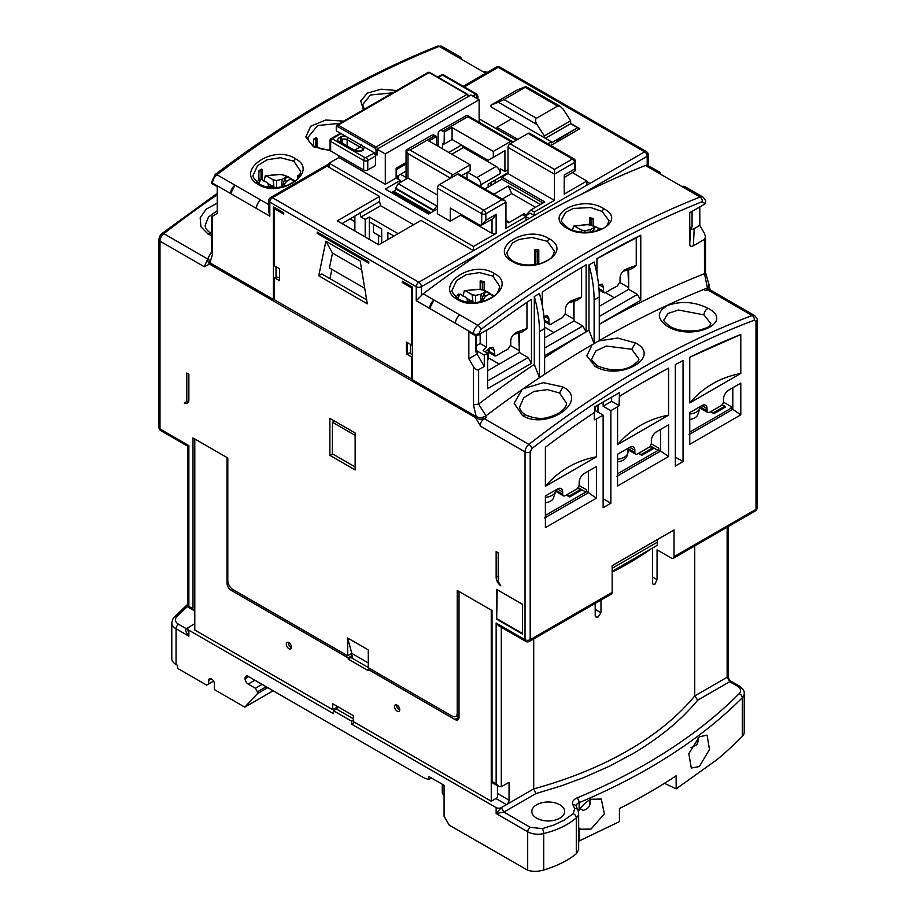 <?xml version="1.0" encoding="UTF-8"?>
<svg xmlns="http://www.w3.org/2000/svg" width="916" height="916" viewBox="0 0 916 916"><rect width="100%" height="100%" fill="white"/><g stroke="black" fill="none" stroke-linecap="round" stroke-linejoin="round"><path stroke-width="1.37" d="M437.379 208.997L428.608 214.058L385.304 189.051L400.258 180.418L396.136 178.036L385.304 184.288L385.304 153.934L479.137 99.752L470.893 94.989L377.06 149.171L377.06 155.125L373.957 153.338L365.198 157.792L332.199 138.751A2.187 1.26 -60 0 0 330.653 141.43A2.187 1.26 180 0 1 330.012 140.537A2.187 2.187 0 0 1 331.111 138.637L331.111 138.637A2.187 1.26 60 0 1 332.199 138.751L341.095 133.61M526.059 220.309L526.059 216.737L505.953 228.347L505.953 202.15L504.739 200.467L501.819 199.768L483.774 210.188A2.92 1.683 60 0 1 485.846 213.76A2.92 1.683 180 0 1 481.713 213.76L437.379 188.158L437.379 213.76L450.271 221.203L450.271 208.104L478.621 224.477A7.294 4.214 60 0 0 481.713 225.073L493.129 218.569L496.151 214.355L496.151 233.408L473.469 246.507L473.469 250.675L421.028 220.401L378.755 244.801L337.248 220.848L379.533 196.436L327.046 166.128L329.107 164.937M329.107 167.319L329.107 163.151L473.469 246.507M479.137 118.805L516.258 140.24M572.534 172.723L586.893 181.013L586.893 185.181M586.893 181.013L564.21 194.112L564.21 175.059L574.515 169.105L575.374 170.719L575.374 161.365A2.92 1.683 180 0 1 574.515 162.556A2.92 1.683 -120 0 0 572.454 158.983L554.409 169.403L554.409 200.364L534.303 211.974L530.856 209.982L526.162 215.008L523.998 213.76L523.998 215.546M523.998 213.76L515.903 218.615M329.107 163.151L338.897 157.506L338.897 155.72M385.304 184.288L338.897 157.506M496.151 233.408L492.029 233.408L460.576 215.249L450.271 221.203M394.922 190.643L391.487 192.623M534.303 211.974L534.303 215.546L530.181 213.165L525.028 216.142M505.953 221.203L508.678 222.783L522.601 214.745L529.15 218.523L418.818 282.22A3.641 2.107 120 0 0 416.242 286.685A3.641 2.107 0 0 0 421.394 286.685L487.026 248.797A1022.817 590.522 120 0 0 423.181 293.784A7.294 4.214 120 0 0 421.394 295.547L421.394 286.685A3.641 2.107 60 0 0 420.639 284.143A3.641 2.107 60 0 0 418.818 282.22L272.396 197.684L327.046 166.128M396.136 178.036L396.136 168.212L406.063 162.476M400.258 182.502L400.258 180.418M367.774 169.998L367.774 160.472L375.503 156.006L375.503 165.533L367.774 169.998A2.92 1.683 0 0 1 363.652 169.998L330.653 150.957A2.187 1.26 180 0 1 330.012 150.064L330.012 140.537M377.06 149.171L385.304 153.934M375.503 156.006A2.187 1.26 -120 0 0 373.957 153.338M492.029 233.408L492.029 219.199M504.739 200.467L458.939 174.029A2.92 1.683 120 0 0 457.485 174.166L439.44 184.585L483.774 210.188A2.92 1.683 120 0 0 482.32 211.722A2.92 1.683 120 0 0 481.713 213.76L481.713 225.073L485.846 220.309L485.846 213.76L505.953 202.15M438.146 143.961L436.6 144.854M479.137 99.752L479.137 122.286M575.374 161.365A2.92 2.92 0 0 0 573.92 158.846L529.574 133.244A2.92 1.683 120 0 0 528.12 133.393L510.075 143.812A2.92 1.683 120 0 0 508.014 147.384L508.014 173.571L501.819 177.143L501.819 179.227L484.896 189.005M439.44 184.585A2.92 1.683 120 0 0 437.379 188.158M460.576 215.249L460.576 214.058M530.856 209.982L544.768 201.944L501.819 177.143M508.014 173.571L554.409 200.364M575.374 170.719L564.21 177.532M472.954 96.18L475.53 94.096L442.531 75.043A2.187 1.26 -120 0 0 441.443 74.94L437.699 77.093M364.293 147.007L363.263 150.132L362.232 150.728C359.748 152.01 356.427 151.678 352.271 149.743L339.412 142.323C337.157 140.732 337.157 139.14 339.412 137.56L340.454 136.965A5.828 3.366 180 0 1 345.218 135.992M354.549 150.213L359.999 147.064L361.545 144.385M347.977 137.583A2.187 1.26 120 0 0 347.153 139.644L359.999 147.064C362.541 147.785 363.263 148.77 362.163 150.018L361.133 150.613C358.763 151.415 356.175 151.083 353.358 149.629L339.893 141.671A3.641 2.107 180 0 1 340.97 140.24L342 139.644A3.641 2.107 180 0 1 347.153 139.644L347.153 146.045M505.953 220.309L509.456 222.336M540.394 204.474L508.288 185.937L493.942 194.226M501.819 179.227L542.97 202.986M352.271 149.743L353.816 150.636M502.266 199.035L511.723 193.574L535.494 207.302M508.288 185.937L511.723 193.574M377.06 153.945A1.099 0.63 180 0 1 376.018 153.785L336.584 131.011A1.099 0.63 180 0 1 336.584 130.118M396.136 169.7L406.063 163.964M437.379 145.896L438.146 145.449M396.136 176.845L406.063 171.109M392.781 192.475L392.002 192.921M487.644 360.286A12.755 7.362 0 0 0 488.056 359.37A12.755 7.362 0 0 0 488.285 357.973L488.285 349.099M480.167 334.626A12.755 7.362 180 0 1 477.557 335.038M468.225 302.314L466.633 297.803L460.221 294.093L458.16 295.021M463.061 296.166L464.286 290.727L477.202 289.319C480.923 289.353 484.621 290.338 488.308 292.296L492.98 296.773M481.129 301.753L483.396 295.009L486.213 291.403L481.255 294.173L475.53 295.376L472.084 294.654L472.977 301.879L467.057 298.467M483.957 301.032L483.167 299.784L485.251 296.475L490.037 293.624A18.022 10.408 180 0 0 486.213 291.403M465.671 290.945L472.084 294.654M467.893 299.784L466.473 302.028M475.53 295.376L475.53 302.543M480.247 301.936L481.255 294.173M468.099 301.41A11.313 6.527 180 0 1 469.599 300.769L472.977 301.879M470.744 301.41L470.904 302.578M469.599 300.769L470.194 302.52M482.972 301.307L483.167 299.784M436.6 145.449L436.6 136.518L435.054 135.625A6.561 3.79 -120 0 0 431.78 135.293L406.063 150.144L407.986 153.636L407.986 178.036L398.197 183.692L395.62 188.158L433.772 210.188L437.379 205.127M438.146 146.342L438.146 133.839A6.561 3.79 60 0 1 439.508 130.828A6.561 3.79 60 0 1 442.794 131.16L444.34 132.053L444.077 143.812A2.187 1.26 60 0 0 442.989 143.697A2.187 1.26 60 0 0 442.531 144.705L442.531 148.873M508.014 172.677L488.159 184.139L488.159 187.116M467.538 172.231L476.824 177.589A5.828 3.366 60 0 1 480.946 184.734L480.946 186.727M467.023 178.689L467.023 172.529M392.392 193.15L393.033 192.028L429.902 213.314M450.798 178.025A2.92 1.683 -60 0 1 452.848 174.761L470.114 164.788L428.871 140.984L436.6 136.518M480.946 184.734L500.273 173.571A5.828 3.366 -120 0 0 496.151 166.426L463.416 147.533L451.817 154.231M444.34 132.053L452.069 127.587L452.069 139.495L444.34 143.961M500.273 173.571L500.273 168.807L504.922 171.487L504.922 150.659L493.312 157.346L493.312 151.403L452.069 127.587M433.772 210.188L433.772 210.783A2.187 1.26 -60 0 1 433.749 211.092M430.932 212.718L394.063 191.433L393.033 192.028M394.063 191.433A2.187 1.26 120 0 0 395.62 188.753L395.62 188.158M435.054 135.625L410.047 150.064L406.303 150.281M470.114 164.788L470.114 170.742L461.687 175.609M461.893 145.163A2.187 1.26 -120 0 0 463.416 147.533M499.758 153.636L504.922 150.659M452.069 139.495L488.159 160.323L493.312 157.346M439.508 130.828L466.965 115.256L467.801 116.721L442.794 131.16M508.014 169.7L504.922 171.487M398.197 183.692L436.348 205.722M437.379 195.005L407.986 178.036M493.312 151.403L510.59 141.43A2.92 1.683 -60 0 1 512.044 141.282A2.92 1.683 -60 0 1 512.639 142.323M398.483 179.399A12.755 7.362 0 0 0 398.575 178.483L398.575 175.437M572.523 230.156L573.588 226.138L586.503 224.718C590.225 224.752 593.934 225.748 597.61 227.706L600.369 229.71M592.205 231.885L595.514 226.813L590.557 229.572L584.832 230.775L581.397 230.053L581.649 232.137M595.698 231.21L599.339 229.023A18.022 10.408 180 0 0 595.514 226.813M574.973 226.355L581.397 230.053M584.832 232.332L584.832 230.775M590.225 232.126L590.557 229.572M269.212 187.414L267.621 182.902L261.209 179.192L259.148 180.131M264.048 181.265L265.274 175.838L278.189 174.418C281.91 174.452 285.609 175.437 289.296 177.395L293.967 181.872M282.117 186.853L284.384 180.109L287.2 176.513L282.243 179.273L276.517 180.475L273.071 179.754L273.964 186.979L268.044 183.566M284.945 186.131L284.155 184.883L286.239 181.586L291.025 178.723A18.022 10.408 180 0 0 287.2 176.513M266.659 176.044L273.071 179.754M268.88 184.883L267.461 187.127M276.517 180.475L276.517 187.654M281.235 187.036L282.243 179.273M269.086 186.509A11.313 6.527 180 0 1 270.586 185.868L273.964 186.979M271.731 186.52L271.892 187.677M270.586 185.868L271.182 187.631M283.96 186.406L284.155 184.883M496.93 129.076L496.93 127.313L511.62 118.805L490.999 106.897L490.999 105.111L517.288 89.928L524.662 87.043C526.356 86.413 526.517 86.505 525.154 87.329C526.517 86.505 526.356 86.413 524.662 87.043M556.47 142.198L556.47 140.537L577.618 127.736L551.317 142.919L551.317 141.74L547.814 143.766M496.93 127.313L517.792 139.358M551.317 141.74L511.62 118.828M577.618 127.736L570.657 123.717L545.375 138.316M544.356 137.721L544.356 135.934L536.971 124.507C535.276 121.542 535.116 119.469 536.467 118.267L504.018 99.535L525.154 87.329L557.615 106.061L536.467 118.267M536.971 124.507L498.373 102.226L490.999 105.111M570.657 123.717L570.657 120.763L563.26 109.325L560.329 106.405L557.615 106.061M570.657 120.763L544.356 135.934M498.373 102.226L504.018 99.535M689.748 414.032A12.755 7.362 0 0 0 699.961 408.192L697.797 414.65A10.557 6.091 180 0 1 689.748 419.448M699.961 408.192A12.755 7.362 0 0 0 700.19 406.796L700.19 406.578M545.386 502.792A10.557 6.091 0 0 0 553.436 497.995L555.6 491.537A12.755 7.362 0 0 0 555.829 490.14L555.829 489.923M545.386 497.388A12.755 7.362 0 0 0 555.6 491.537M396.743 705.011A3.641 2.107 -120 0 0 399.284 709.934A3.641 2.107 -120 0 0 399.708 710.14M288.471 642.494A3.641 2.107 -120 0 0 291.013 647.429A3.641 2.107 -120 0 0 291.437 647.635M397.166 711.16A3.641 2.107 60 0 1 394.785 707.953A3.641 2.107 60 0 1 395.334 705.034A3.641 2.107 60 0 1 397.166 705.206A3.641 2.107 60 0 1 399.548 708.423A3.641 2.107 60 0 1 398.987 711.343A3.641 2.107 60 0 1 397.166 711.16M288.895 648.654A3.641 2.107 60 0 1 286.513 645.437A3.641 2.107 60 0 1 287.063 642.517A3.641 2.107 60 0 1 288.895 642.7A3.641 2.107 60 0 1 291.277 645.917A3.641 2.107 60 0 1 290.716 648.837A3.641 2.107 60 0 1 288.895 648.654M211.516 233.614L211.012 233.34C206.764 230.408 204.841 227.695 205.241 225.199L208.459 217.023L217.229 210.726M528.303 416.242L527.937 415.452A23.335 13.465 0 0 0 527.25 415.795M519.738 406.796L523.643 397.819L534.062 391.395L547.562 389.632L559.573 392.998L566.397 403.097C567.084 404.059 564.829 412.979 548.581 417.204C542.1 419.368 534.417 418.612 525.509 414.914L525.521 414.914C521.261 411.982 519.338 409.269 519.738 406.773M664.1 319.753L668.027 313.432L678.458 310.02L703.935 314.852L710.759 323.428C709.293 325.146 712.866 326.21 699.114 330.31C687 331.901 677.256 330.584 669.871 326.359L669.882 326.359C664.902 322.432 662.978 320.222 664.1 319.753M591.919 358.614L595.847 350.954L606.312 346.042L631.754 349.259L638.578 358.603C639.849 359.748 637.33 362.392 631.01 366.549C621.495 371.243 610.399 371.049 597.69 365.976L597.701 365.976C592.572 361.637 590.648 359.175 591.919 358.603M484.484 418.795C481.335 420.673 480.064 423.181 480.682 426.318L475.53 417.662C478.965 419.665 482.4 419.665 485.846 417.662L486.568 417.238A921.92 532.276 120 0 0 485.686 417.925L484.484 418.795L528.875 444.42A6.561 3.79 120 0 0 525.028 451.92L525.028 639.723L525.784 641.395A3.641 3.641 0 0 0 529.425 641.395L611.407 594.06A3.641 2.107 -120 0 0 612.163 592.389L612.163 565.676L674.027 529.952L674.027 556.676A3.641 2.107 60 0 1 673.271 558.348A3.641 2.107 60 0 1 671.451 558.165L657.07 549.863L657.07 579.633L654.814 584.282L653.2 584.58L652.524 582.954L652.524 547.997M600.976 600.083L600.976 612.724L598.102 617.018L596.053 617.075L595.205 615.346L595.205 603.415M737.369 686.118A3.641 2.107 -60 0 1 739.189 685.935L730.018 680.645L729.708 681.699L737.369 686.118A10.935 6.309 180 0 1 739.12 693.721C713.507 719.472 682.523 742.842 646.181 763.852C624.666 776.276 601.594 787.645 576.977 797.973C573.187 799.737 571.813 801.981 572.832 804.717L574.641 808.61L573.233 813.694L564.21 820.106L553.94 824.995L542.272 828.648L530.261 827.297A3.641 2.107 120 0 0 527.685 831.762L496.151 813.557L501.304 807.614L533.719 788.894A339.046 195.749 0 0 0 694.729 695.942L694.729 545.959M668.611 415.131C648.162 419.001 631.147 428.825 617.567 444.603L668.611 415.131L668.611 368.095A907.332 523.849 120 0 0 643.089 382.235L643.089 382.235A907.332 523.849 120 0 0 643.078 382.247A907.332 523.849 120 0 0 619.376 396.433L619.021 405.548L611.636 401.288L611.636 397.12M536.627 818.171A16.408 9.469 180 0 1 531.818 811.473A16.408 9.469 180 0 1 541.951 802.725A16.408 9.469 180 0 1 559.825 804.775A16.408 9.469 180 0 1 564.634 811.473A16.408 9.469 180 0 1 554.501 820.232A16.408 9.469 180 0 1 536.627 818.171M691.019 747.662L697.007 744.639L698.656 737.586M699.332 736.785L707.129 735.124L709.476 749.517L699.332 766.555L691.317 768.089L688.832 753.639L699.332 736.785M480.74 289.135L480.74 282.185A1.099 0.63 0 0 0 482.572 282.471L484.14 281.567A23.701 13.683 0 0 0 480.167 280.96L480.167 289.055M590.041 224.546L590.041 219.084A1.099 0.63 0 0 0 591.873 219.371L593.442 218.466A23.701 13.683 0 0 0 589.469 217.848L589.469 224.466M535.391 264.587L535.391 250.641A1.099 0.63 0 0 0 537.223 250.915L538.791 250.011A23.701 13.683 0 0 0 534.818 249.404L534.818 264.667M364.316 109.199L362.633 104.676L370.442 95.012L392.666 92.825M258.885 170.731L261.026 171.063A1.099 0.63 180 0 0 262.365 170.284L261.793 169.048A23.701 13.683 0 0 0 258.885 170.731L258.885 179.754M300.734 171.429C298.673 179.364 297.769 180.028 287.59 185.227C276.804 188.765 267.552 188.49 259.823 184.379L259.823 184.379C254.179 179.318 252.014 176.147 253.331 174.864L257.522 165.704L267.129 159.773L280.411 157.712L293.784 161.193L300.734 171.441M313.535 139.175L315.676 139.507A1.099 0.63 180 0 0 317.016 138.728L316.444 137.503A23.701 13.683 0 0 0 313.535 139.175L313.535 145.839M307.982 137.4L317.646 125.538L339.859 123.317M484.14 289.868L484.14 281.567M499.747 286.33C497.686 294.254 496.781 294.929 486.602 300.127C475.816 303.665 466.565 303.391 458.836 299.28L458.836 299.28C453.191 294.219 451.027 291.048 452.344 289.765L456.534 280.605L466.141 274.674L479.423 272.613L492.797 276.094L499.747 286.342M593.442 225.267L593.442 218.466M561.645 219.577L565.561 212.34L573.37 208.436L590.614 207.543L602.098 211.413L609.048 220.687C606.724 227.202 606.621 227.145 596.442 231.015C585.29 233.34 575.855 232.389 568.138 228.153C562.481 223.344 560.317 220.481 561.645 219.577M538.791 263.934L538.791 250.011M506.995 252.301L512.445 242.923L519.212 239.397L532.013 237.462L547.447 241.355L554.398 251.133C552.348 258.186 551.524 258.827 541.287 263.236C530.524 266.098 521.261 265.445 513.487 261.312L513.487 261.312C509.113 258.598 506.96 255.587 506.995 252.266M617.567 459.282A12.755 7.362 0 0 0 627.781 453.431A12.755 7.362 0 0 0 628.01 452.035L628.01 448.245M617.567 461.813A11.736 6.778 0 0 0 626.773 456.454L627.781 453.431M580.24 808.725L583.023 810.339C588.461 809.252 590.923 805.45 590.408 798.924M591.06 799.302L601.274 799.027L604.365 813.832L591.06 829.06L580.63 829.209L579.118 828.075L579.118 840.991L619.434 821.618L619.434 808.53A583.309 336.767 0 0 0 676.145 775.795L676.145 788.871L716.93 759.707A583.309 336.767 180 0 0 742.281 736.441A14.587 8.416 180 0 0 744.216 732.25L744.216 693.561A14.587 8.416 180 0 1 742.281 697.752A583.309 336.767 180 0 1 648.768 768.318A583.309 336.767 180 0 1 579.118 802.656L579.118 810.58C582.164 805.336 586.148 801.58 591.06 799.302M573.233 813.694A3.641 2.496 48.5 0 1 576.29 817.816L576.29 853.758C568.126 860.456 557.26 865.883 543.692 870.051C537.726 871.7 532.391 871.746 527.685 870.2L449.241 825.167L444.077 816.236L444.077 785.287L428.608 776.356L428.608 779.562L423.971 777.844L248.156 676.34L245.064 678.126A4.374 2.53 60 0 1 245.969 676.123A4.374 2.53 60 0 1 248.156 676.34M650.314 445.943L658.043 450.409M638.967 453.088L641.807 455.321L653.142 448.771L649.994 446.355M641.807 455.321L638.452 453.386M699.801 206.913L699.801 225.37L704.45 233.408L705.515 237.004L704.45 239.362L693.412 245.728C691.065 246.988 689.84 246.358 689.748 243.839L690.607 227.695C691.019 229.401 692.198 229.698 694.179 228.611L699.801 225.37M704.45 204.234A3.641 2.107 0 0 0 705.515 202.745L705.515 201.875A3.641 2.107 180 0 1 704.45 203.363L704.45 204.234L689.748 212.718L689.748 243.839M682.042 186.601L700.087 197.02A7.294 4.214 -60 0 1 702.938 197.054L684.893 186.635A7.294 4.214 120 0 0 682.042 186.601L656.257 171.727A7.294 4.214 -60 0 1 659.108 171.75A7.294 4.214 -60 0 1 660.562 174.212M659.108 171.75L647.211 165.166A7.294 4.214 120 0 0 645.425 165.475A1022.817 590.522 120 0 0 581.58 194.203C549.486 209.695 517.964 227.889 487.026 248.797M648.288 165.498L648.288 154.827A3.641 2.107 180 0 1 647.211 156.315L647.211 165.166M487.152 72.467L485.881 71.734A7.294 4.214 120 0 0 483.03 71.711L457.244 56.826A7.294 4.214 -60 0 1 460.095 56.849A7.294 4.214 -60 0 1 461.55 59.311M705.492 272.453L704.496 273.666L707.415 287.968L709.202 285.38L705.492 272.453M704.45 239.362L704.496 273.666M689.748 227.145A2.187 1.26 0 0 0 692.072 226.859L690.607 227.695M423.181 293.784L459.786 314.921A7.294 4.214 120 0 0 455.424 323.325L429.638 308.44L434.012 300.036A7.294 4.214 -60 0 0 429.638 308.44L416.242 300.7L421.394 295.547M548.982 238.687C573.897 251.442 534.406 275.487 512.296 261.472C487.621 248.488 526.288 223.962 548.982 238.687L547.447 241.355M603.747 208.676C628.41 221.157 589.801 242.316 567.061 228.256C542.123 214.791 581.717 194.203 603.747 208.676L602.098 211.413M494.216 273.506C519.017 286.032 479.904 313.684 457.531 299.532C432.776 286.468 471.74 258.724 494.216 273.506L492.797 276.094M586.893 181.608L589.984 183.395L644.635 151.85A3.641 2.107 -60 0 1 646.467 151.667L500.033 67.131A3.641 2.107 120 0 0 498.212 67.303L644.635 151.85A3.641 2.107 60 0 1 647.211 156.315L647.211 153.338M570.657 123.42L579.828 128.721L550.779 145.484M235 185.135L260.774 200.02A7.294 4.214 120 0 0 256.411 208.424L230.626 193.539L235 185.135A7.294 4.214 -60 0 0 230.626 193.539L212.581 183.12A7.294 4.214 120 0 1 216.955 174.716L235 185.135M330.229 150.602L313.283 146.571L305.795 136.931L310.707 126.236L325.752 119.996L343.649 121.13M258.518 184.631C233.763 171.567 272.728 143.835 295.204 158.605C320.005 171.132 280.891 198.783 258.518 184.631L260.281 185.376M363.412 109.714L360.709 100.92L367.396 93.111L381.102 89.173L396.651 90.524M490.999 185.479L490.999 182.502M704.45 273.689A1035.446 597.816 120 0 0 599.27 324.344M211.791 251.35L208.218 257.854L209.879 262.8L273.426 299.486L273.426 206.798L283.731 212.752L283.731 214.058L274.457 208.699L274.457 265.846L279.609 268.823L279.609 280.731L274.457 277.754L274.457 299.784L411.593 378.961L411.593 356.942L406.441 353.965L406.441 342.057L411.593 345.034L411.593 287.876L402.319 282.517L402.319 281.212L412.624 287.166L412.624 379.854L476.183 416.551C479.423 418.062 482.686 417.822 485.961 415.83A1022.817 590.522 -60 0 1 539.455 377.713A1022.817 590.522 -60 0 1 544.619 374.289A1022.817 590.522 -60 0 1 594.118 343.546A1022.817 590.522 -60 0 1 599.27 340.569A1022.817 590.522 -60 0 1 707.415 287.968M459.786 314.921L477.831 325.34A1022.817 590.522 -60 0 1 700.087 197.02A3.641 2.405 -111.7 0 1 702.263 201.68C628.445 231.13 554.627 273.747 480.808 329.542L478.621 334.615L492.281 326.966A1011.882 584.213 -60 0 1 531.475 299.28L531.475 363.343L487.644 388.636L487.644 353.221L484.289 355.156L484.289 366.457L478.621 369.732C476.904 370.35 475.186 369.354 473.469 366.755L468.832 358.728L468.832 331.935L473.469 334.615A3.641 2.107 0 0 0 478.621 334.615M478.621 369.732L478.621 404.07A1035.446 597.816 -60 0 1 534.303 364.396L534.303 296.509L539.455 293.532A109.37 63.147 -120 0 1 544.619 328.569L544.619 374.289M544.619 357.595A1035.446 597.816 -60 0 1 588.954 330.264L588.954 264.953L594.118 261.976A109.37 63.147 -120 0 1 599.27 297.013L599.27 340.569M596.946 273.964L596.946 258.587A1011.882 584.213 -60 0 1 640.776 235.217L640.776 300.23L599.27 324.195M542.295 305.52L542.295 292.067A1011.882 584.213 -60 0 1 586.125 264.827L586.125 331.787L544.619 355.751M558.737 139.221L560.191 140.056M589.984 183.395L529.15 218.523M495.121 180.12L495.121 183.097M568.229 135.419L566.786 134.583M416.242 300.7L416.242 286.685L269.819 202.15A3.641 2.107 180 0 1 268.743 200.661L268.743 211.573L269.819 216.165L256.411 208.424M437.459 46.189L442.05 46.43A7.294 4.214 120 0 0 439.199 46.407A3.641 2.405 68.3 0 0 437.459 46.189C363.297 75.776 289.204 118.553 215.145 174.532L211.516 182.502A3.641 2.107 0 0 0 212.581 183.99L217.229 186.669L217.229 213.462L212.581 216.142C211.195 216.943 211.195 216.943 212.581 216.142L212.581 254.259L211.516 252.392L211.516 216.76M588.954 330.264L594.118 343.546L594.118 299.99A109.37 63.147 -120 0 0 588.954 264.953M534.303 364.396L539.455 377.713L539.455 331.546A109.37 63.147 -120 0 0 534.303 296.509M478.621 404.07L485.961 415.83M476.183 416.551L473.469 404.872L478.576 404.105M484.289 366.457L477.076 353.965L477.076 350.988L484.289 355.156M487.644 353.221L483.133 350.61A116.664 67.349 0 0 1 486.636 347.279L486.636 330.298L492.281 326.966M531.475 363.343L528.12 357.538L487.644 380.896M485.228 351.824A116.664 67.349 180 0 1 489.774 347.874L492.9 347.221L494.251 350.462L494.926 355.981L496.609 355.706A116.664 67.349 0 0 1 507.945 349.156L510.75 344.828L510.75 340.935C511.059 337.111 513.006 334.26 516.578 332.394A116.664 67.349 180 0 1 526.952 328.558L526.952 302.337M526.952 328.558L522.681 331.775L513.555 334.535M528.12 357.538L519.349 352.477L519.349 332.634M640.776 300.23L637.422 294.425L599.27 316.455M598.938 288.586L603.552 291.242L604.228 292.868L605.911 292.605A116.664 67.349 0 0 1 617.247 286.055L620.052 281.716L620.052 277.823C620.361 274.01 622.308 271.159 625.88 269.293A116.664 67.349 180 0 1 636.254 265.457L636.254 237.828L640.776 235.217M636.254 265.457L631.994 268.674L622.937 271.342M627.975 269.693L628.651 287.578L628.651 269.499M619.949 282.552L628.651 287.578L628.651 289.364L637.422 294.425M636.254 237.828L596.946 258.667M586.125 331.787L582.771 325.981L544.619 348.011M544.287 320.131L548.902 322.798L549.577 324.424L551.26 324.161A116.664 67.349 0 0 1 562.596 317.612L565.401 313.272L565.401 309.379C565.71 305.555 567.657 302.715 571.229 300.849A116.664 67.349 180 0 1 581.603 297.013L581.603 267.495M581.603 297.013L577.332 300.219L568.206 302.99M573.324 301.272L574 319.134L574 301.078M565.298 314.108L574 319.134L574 320.921L582.771 325.981M212.581 254.259L209.879 262.8M317.245 233.408L368.805 263.167L368.805 261.861L317.245 232.091L317.245 233.408L318.276 232.813L368.805 261.976M367.316 303.826L318.745 275.773L325.867 241.194L360.194 261.014L367.316 303.826M299.715 175.574A23.701 13.683 0 0 0 299.303 174.853L297.746 175.757A1.099 0.63 180 0 0 297.425 176.204L297.425 178.872M397.681 178.929L397.681 175.952M468.832 358.728L477.076 353.965M477.076 350.988L475.53 351.881A2.187 1.26 0 0 0 476.171 350.988L476.171 335.222M476.171 345.847L480.167 343.546L486.636 347.279M489.19 348.343L489.19 351.435A3.641 2.107 120 0 0 489.945 353.095L494.926 355.981M519.349 352.477L487.644 370.774M480.167 333.722L480.167 343.546M518.674 332.829L519.349 350.691L510.647 345.653M690.435 228.828L689.748 236.534M603.552 291.242L603.552 287.349L602.201 284.109L599.075 284.773A116.664 67.349 180 0 0 598.617 285.139M599.27 306.333L628.651 289.364M548.902 322.798L548.902 318.905L547.55 315.665L544.425 316.318A116.664 67.349 180 0 0 543.967 316.696M544.619 337.89L574 320.921M342.046 223.607L379.533 201.497L379.533 196.436M411.593 287.876L412.624 287.281L403.349 281.922L402.319 282.517M411.593 345.034L412.624 344.439M407.471 342.653L407.471 353.37L406.441 353.965M412.624 356.347L411.593 356.942M407.471 353.37L409.509 353.049L412.624 354.858M411.593 378.961L412.624 378.365M274.457 277.754L278.063 277.159L279.609 278.052M274.457 208.699L275.487 208.104L283.731 212.867M274.457 298.891L273.426 299.486M276.002 266.739L276.002 277.159M325.867 241.194L332.497 253.068L329.439 267.964L364.74 288.345M366.652 299.864L321.837 273.987L318.745 275.773M331.867 269.373L329.955 278.682M361.671 269.911L332.497 253.068M413.563 224.718L380.609 205.688L379.533 201.497M378.606 244.721L378.606 235.366M553.894 332.531L544.608 327.161M535.391 250.641L534.818 249.404M590.041 219.084L589.469 217.848M480.74 282.185L480.167 280.96M350.141 218.935L354.881 221.683M298.937 176.925L298.227 176.811A1.099 0.63 180 0 1 297.425 176.204M406.063 177.532L400.51 174.315M614.224 297.7L605.659 292.754M599.03 289.834A3.641 2.107 120 0 0 599.247 289.994L604.228 292.868M544.379 321.379A3.641 2.107 120 0 0 544.596 321.55L549.577 324.424M354.881 231.027L354.881 216.199M409.509 353.049L410.551 352.889M380.609 205.688L361.019 217L365.198 219.416L369.32 217.035L398.094 233.649M374.988 233.282L373.442 232.389L373.442 224.18M359.942 212.81L361.019 217M499.243 364.087L488.285 357.755M365.198 219.416L365.198 236.981M381.697 243.106L381.697 228.943L369.32 221.798L369.32 217.035M393.96 236.03L387.88 232.515L387.88 239.534M369.32 221.798L369.32 239.362M373.442 232.389L381.697 237.152M355.145 435.375L332.462 422.276L334.523 421.085L355.145 432.993L355.145 469.908L329.875 455.321L329.875 418.406L355.145 432.993M350.244 654.31L352.305 655.501L352.305 658.272M456.786 715.82L459.03 717.113A5.828 3.366 60 0 1 457.828 719.793A5.828 3.366 60 0 1 454.909 719.495L368.026 669.333L368.026 670.523L348.183 659.073L350.942 657.482L368.289 667.489M194.799 438.947L194.799 630.048L332.714 709.671L336.836 707.289L336.836 706.099M334.26 708.778L335.554 709.522M176.055 664.478L176.055 628.754A14.587 8.416 180 0 1 171.784 622.8L171.784 658.524A14.587 8.416 180 0 0 176.055 664.478L177.532 665.325L177.532 668.302L206.661 685.122L208.722 683.931L208.722 680.359A3.641 2.107 60 0 1 209.478 678.687A3.641 2.107 60 0 1 211.298 678.87L211.814 679.168A3.641 2.107 60 0 1 214.39 683.634L214.39 689.588L244.801 707.141L257.442 693.607L257.442 691.82L255.381 688.248L248.156 684.08A4.374 2.53 60 0 1 245.064 678.722L245.064 678.126M676.145 788.871L664.432 783.317M727.132 527.25L727.132 677.233L728.197 677.485L730.018 680.645M709.843 289.696L707.77 289.88L752.162 315.505A6.561 3.79 -60 0 1 754.647 315.562L709.843 289.696M709.03 286.742L706.511 290.257L707.77 289.88M475.53 417.662L209.489 264.071L207.039 260.384L207.76 259.365M486.568 417.238L485.091 416.391M703.683 289.467L705.778 290.681L706.511 290.257M213.634 681.092L208.722 683.931M530.261 827.297L503.892 812.068L501.304 807.614A3.641 2.107 180 0 1 496.151 807.603L351.538 724.109L354.629 722.323M353.336 720.091L351.538 721.132L351.538 724.109M351.538 721.132L333.493 710.713L333.493 713.69L188.868 630.197A3.641 2.107 180 0 1 187.803 628.708A3.641 2.107 180 0 1 188.868 627.22L186.291 628.708L178.631 624.288A10.935 6.309 180 0 1 176.88 616.686A579.668 334.661 180 0 1 187.803 606.14M428.608 779.562L431.39 777.959M442.279 784.245L442.279 792.878L444.077 796.004M576.29 853.758L578.66 849.727L578.66 813.213A14.587 8.416 180 0 1 576.29 817.816A72.914 42.102 180 0 1 566.786 824.572A72.914 42.102 180 0 1 543.692 833.56A14.587 8.416 180 0 1 527.685 831.762L527.685 870.2M674.027 556.676L755.998 509.342A3.641 2.107 60 0 1 755.253 511.014A3.641 3.641 0 0 0 757.074 507.853A3.641 2.107 0 0 1 755.998 509.342L755.998 321.539A3.641 2.107 180 0 0 757.074 320.05L757.074 507.853M706.671 290.349A921.92 532.276 120 0 0 705.778 290.681M598.606 340.947L617.602 338.05L635.475 342.95C662.669 356.793 619.731 381.606 595.034 366.297L586.824 355.855L592.125 344.714M708.057 308.349C735.273 322.26 692.267 341.645 667.615 326.462C656.589 318.768 656.623 311.761 667.73 305.429C681.286 300.734 694.729 301.707 708.057 308.349C705.618 309.711 704.244 311.887 703.935 314.852M523.483 388.613L543.406 382.682L562.882 386.918C590.179 400.567 546.966 431.001 522.452 415.509L514.151 403.235L522.017 389.632M211.516 235.63L207.943 233.924L200.879 226.733L200.18 217.779L206.077 209.203L217.229 203.157M194.799 623.659L188.868 627.22M187.803 628.708L188.868 636.151C185.868 632.418 185.009 629.945 186.291 628.708L187.803 629.017M353.336 718.774L336.435 709.018L333.493 710.713M697.74 700.156L729.708 681.699L727.132 677.233L694.729 695.942L697.74 700.156C688.901 710.69 679.409 720.091 669.264 728.38C657.184 738.376 643.089 747.754 633.334 753.399L609.552 766.154L583.836 777.547L561.623 785.733L535.849 793.622L503.892 812.068L496.151 813.557L496.151 807.603M267.758 687.653L257.442 693.607M244.801 707.141L273.163 690.779M651.356 548.673A339.046 195.749 180 0 1 612.163 572.168M533.719 638.91L533.719 788.894L535.849 793.622M525.784 641.395L498.728 625.777L496.151 623.052L525.028 639.723A3.641 2.107 0 0 0 527.605 640.341A3.641 2.107 0 0 0 530.181 639.723L529.425 641.395M668.611 456.512L668.611 424.806L656.497 431.802A7.294 4.214 120 0 0 651.345 440.733L651.345 442.966A3.641 2.107 -60 0 1 648.768 447.432L637.422 453.981A3.641 2.107 -60 0 1 635.601 454.153A3.641 2.107 -60 0 1 634.845 452.493L634.845 450.26A7.294 4.214 120 0 0 633.334 446.916A7.294 4.214 120 0 0 629.681 447.283L617.567 454.279L617.567 485.972L668.611 456.512L660.619 451.004L616.8 476.309M635.601 454.153L629.407 450.592A3.641 2.107 -60 0 1 628.651 448.92L628.651 447.878M668.611 424.806L660.619 429.421L660.619 451.004L658.822 449.962L658.822 448.176L651.253 443.802M596.43 498.178L596.43 466.473L584.316 473.469A7.294 4.214 120 0 0 579.164 482.4L579.164 484.633A3.641 2.107 -60 0 1 576.588 489.098L565.241 495.648A3.641 2.107 -60 0 1 563.42 495.831A3.641 2.107 -60 0 1 562.664 494.159L562.664 491.926A7.294 4.214 120 0 0 561.153 488.594A7.294 4.214 120 0 0 557.5 488.949L545.386 495.945L545.386 527.65L596.43 498.178L588.438 492.682L544.619 517.975M563.42 495.831L557.226 492.258A3.641 2.107 -60 0 1 556.47 490.587L556.47 489.545M596.43 466.473L588.438 471.087L588.438 492.682L586.641 491.629L586.641 489.842L579.072 485.48M740.792 414.834L740.792 383.128L728.678 390.124A7.294 4.214 120 0 0 723.525 399.055L723.525 401.288A3.641 2.107 -60 0 1 720.949 405.754L709.602 412.303A3.641 2.107 -60 0 1 707.782 412.486A3.641 2.107 -60 0 1 707.026 410.815L707.026 408.582A7.294 4.214 120 0 0 705.515 405.25A7.294 4.214 120 0 0 701.862 405.605L689.748 412.601L689.748 444.306L740.792 414.834L732.8 409.326L688.981 434.631M707.782 412.486L701.587 408.914A3.641 2.107 -60 0 1 700.832 407.242L700.832 406.2M740.792 383.128L732.8 387.743L732.8 409.326L731.002 408.284L731.002 406.498L723.434 402.135M689.748 357.263L740.792 334.477A907.332 523.849 120 0 0 689.748 357.263L689.748 402.925L740.792 373.453L740.792 334.477M740.792 373.453C720.342 377.323 703.328 387.147 689.748 402.925M668.611 368.095L641.795 382.991M603.14 402.032L603.14 406.2L610.869 410.666L617.567 406.796L617.567 444.603M617.567 406.796L619.021 405.548M603.14 406.2L611.636 401.288M619.376 396.433L619.376 392.655L594.633 406.944L594.633 412.337A907.332 523.849 120 0 0 545.386 447.283L545.386 486.27L596.43 456.809L596.43 419.001A180.475 104.195 0 0 0 594.278 419.837L594.278 412.578M596.43 419.001L603.14 415.131L595.4 410.666L595.4 406.498M594.633 411.112L595.4 410.666M596.43 456.809C575.981 460.679 558.966 470.492 545.386 486.27M689.748 432.1L731.002 408.284M338.038 706.797L336.435 709.018M497.445 793.474L509.044 800.172A3.641 2.107 -60 0 1 506.468 804.626L495.9 798.534M266.201 686.76L257.442 691.82M509.044 800.172L509.044 782.31L501.304 786.775L501.304 627.265M496.667 589.412L522.452 604.297L522.452 634.067L496.667 619.182L496.667 589.412M217.229 193.322L162.04 233.477C160.14 235.114 159.098 237.187 158.926 239.683L158.926 427.486L160.002 428.974L188.868 445.645C187.459 446.458 187.459 446.458 188.868 445.645L188.868 606.381C187.459 607.193 187.459 607.193 188.868 606.381L192.99 608.762L192.99 437.905L227.798 458L227.798 580.641A7.294 4.214 60 0 0 232.95 589.572L347.668 655.799L347.668 638.028L368.289 649.925L368.289 667.707L452.069 716.072A7.294 4.214 60 0 0 455.721 716.438L459.03 714.526M459.03 712.053L457.221 713.095A7.294 4.214 60 0 1 455.721 716.438M457.221 713.095L457.221 590.454L492.029 610.548L492.029 781.417A3.641 2.107 120 0 0 492.785 783.077L498.728 786.512L501.304 786.775M498.212 581.374L500.766 585.793A7.294 4.214 60 0 1 496.151 577.217L496.151 551.615L498.212 552.806L498.212 581.374M186.807 373.018L188.868 374.209L188.868 399.8A7.294 4.214 60 0 1 187.356 403.143A7.294 4.214 60 0 1 184.253 403.063L186.807 401.586L186.807 373.018M675.321 364.568A907.332 523.849 -60 0 1 683.05 360.606L683.05 461.572L675.321 466.038L675.321 364.568M617.567 473.778L658.822 449.962M545.386 515.445L586.641 491.629M597.976 405.009L597.976 412.154M578.133 487.61L585.862 492.075M491.251 610.102L491.251 801.214L353.336 721.579L353.336 715.625L332.714 703.728L332.714 709.671M262.079 684.378L255.381 688.248M492.029 781.417L496.151 783.798L498.728 786.512M497.182 589.709L496.667 619.182M497.182 618.884L522.452 633.471M347.668 655.799L351.79 653.417L368.289 662.944M351.79 653.417L347.668 638.028M192.99 608.762A3.641 2.107 120 0 0 193.745 610.434A3.641 2.107 120 0 0 194.799 610.56M209.489 264.071L204.337 266.774L206.203 262.354M332.462 422.276L332.313 453.912L329.875 455.321M332.313 453.752L355.145 466.931M186.807 401.586L186.841 401.574A7.294 4.214 -120 0 0 188.41 401.987M184.253 403.063L186.841 401.574M711.148 411.41L713.988 413.643L710.633 411.708M713.988 413.643L725.3 407.116L724.785 406.223L713.472 412.75M724.785 406.223L722.163 404.7M459.03 591.496L459.03 717.113L454.909 719.495M232.698 589.412L231.141 590.316L348.183 657.883L348.183 659.073M231.141 590.316A5.828 3.366 60 0 1 227.019 583.171L227.019 457.553M491.251 801.214L497.445 797.641L497.445 785.768M566.786 494.755L569.626 496.987L580.962 490.438L577.813 488.033M569.111 496.094L580.446 489.545M641.292 454.428L652.627 447.878M348.183 657.883L352.305 655.501M369.652 668.485L368.026 669.333M569.626 496.987L566.271 495.052M612.163 568.286L657.276 542.238L657.276 539.627M612.163 571.298L657.276 545.26L657.276 542.238M610.869 410.666L610.869 503.239L603.14 507.704L603.14 415.131M683.05 461.572L675.321 457.107M610.869 503.239L603.14 498.773M485.846 220.309L496.151 214.355M508.014 147.384L554.409 174.166L574.515 162.556L574.515 169.105M365.198 157.792A2.187 1.26 120 0 0 363.652 160.472L330.653 141.43L330.653 150.957M438.34 77.471L442.531 75.043A2.187 1.26 -60 0 1 443.63 74.94A2.187 2.187 0 0 0 441.443 74.94M342 143.068L342 139.644A2.187 1.26 -120 0 0 340.454 136.965M501.819 199.768L457.485 174.166M573.92 158.846A2.92 1.683 120 0 0 572.454 158.983L528.12 133.393M510.075 143.812L554.409 169.403M476.045 97.966L477.076 97.371L477.076 98.562M366.228 157.792A2.187 1.26 60 0 1 367.774 160.472A2.92 1.683 0 0 1 363.652 160.472L363.652 169.998M475.53 94.096A2.187 1.26 -60 0 1 476.618 93.993L443.63 74.94M475.53 94.692A2.187 1.26 60 0 1 477.076 97.371A2.92 1.683 -0 0 0 477.934 96.18L476.618 93.993M339.412 137.56A2.187 1.26 60 0 1 340.97 140.24L340.97 142.472M339.412 142.323A2.187 1.26 -60 0 1 340.512 142.209M362.232 150.728L361.133 150.613M363.263 150.132L362.163 150.018M336.584 131.011L336.584 126.843A1.099 0.63 180 0 1 336.264 126.397L337.031 124.942A2.187 1.26 -120 0 1 338.13 125.057L429.123 72.513L467.023 94.394L376.018 146.938L338.13 125.057A1.099 0.63 -60 0 0 337.351 126.397L336.584 126.843M376.018 153.785L376.018 149.617L375.251 148.278L337.351 126.397M377.06 149.777A1.099 0.63 180 0 1 376.018 149.617M375.251 148.278A1.099 0.63 -60 0 1 376.018 146.938A2.187 1.26 -120 0 1 377.472 148.93M468.465 96.386A2.187 1.26 -120 0 0 467.023 94.394A1.099 0.63 120 0 1 467.572 94.337L468.889 96.627M467.801 94.84A1.099 0.63 120 0 0 467.572 94.337L429.673 72.467A1.099 0.63 120 0 0 429.123 72.513A2.187 1.26 60 0 0 428.035 72.41L429.673 72.467M457.473 298.41L460.221 294.093M480.167 334.283A12.217 7.053 180 0 1 478.679 334.58M483.396 295.009A14.106 8.141 180 0 1 485.778 296.166M476.824 177.589L496.151 166.426M461.607 145.003L448.725 152.445M442.531 144.705L444.077 143.812M395.62 188.753L433.772 210.783M410.047 150.064L452.848 174.761M450.523 178.185L407.986 153.636M510.59 141.43L467.801 116.721M592.698 230.408A14.106 8.141 180 0 1 594.805 231.416M258.461 183.509L261.209 179.192M284.384 180.109A14.106 8.141 180 0 1 286.765 181.265M739.12 693.721A3.641 2.588 44.8 0 1 742.281 697.752L742.281 736.441M645.425 165.475L656.257 171.727M483.03 71.711L485.743 73.28M215.145 174.532A3.641 1.752 52.9 0 1 216.955 174.716A1022.817 590.522 120 0 1 439.199 46.407L457.244 56.826M692.072 211.378L692.072 226.859M702.263 201.68L704.45 203.363M500.033 67.131A3.641 3.641 0 0 0 496.392 67.131A3.641 2.107 60 0 1 498.212 67.303L464.309 86.883M260.774 200.02L268.743 204.623M455.424 323.325L473.469 333.745A7.294 4.214 -60 0 1 477.831 325.34A3.641 1.752 52.9 0 1 480.808 329.542M581.58 194.203L647.211 156.315M512.296 261.472L513.945 262.308M567.061 228.256L568.596 229.149L567.061 228.256M457.531 299.532L459.294 300.276M329.107 163.712L270.575 197.501A3.641 2.107 60 0 1 272.396 197.684A3.641 2.107 -60 0 0 269.819 202.15L269.819 216.165M307.982 137.366C307.948 140.686 310.1 143.697 314.474 146.411L322.272 149.308L330.012 150.144M314.932 147.407L313.283 146.571M295.204 158.605L293.784 161.193M211.516 181.631A3.641 2.107 0 0 0 212.581 183.12L212.581 183.99M693.412 245.728L694.179 228.611M473.469 366.755L473.469 404.872M478.621 333.745A3.641 2.107 180 0 1 473.469 333.745L473.469 334.615M594.118 299.99L599.27 297.013M539.455 331.546L544.619 328.569M475.53 351.881L475.53 335.21M537.223 250.915L537.223 264.277M591.873 219.371L591.873 224.889M482.572 282.471L482.572 289.479M315.676 139.507L315.676 147.052M317.016 147.671L317.016 139.06M298.227 177.91L298.227 176.811M261.026 171.063L261.026 179.101M262.4 170.445L262.4 179.88L262.365 170.616M494.251 354.343L489.19 351.435M494.251 350.462L489.785 347.885M603.552 287.349L599.087 284.773M548.902 318.905L544.436 316.329M410.723 353.748L410.723 344.519M188.868 630.197L188.868 636.151L176.055 628.754A3.641 2.107 -60 0 1 178.631 624.288M589.732 799.943L589.732 804.5M698.003 737.895L698.003 741.994M754.292 320.188A3.641 2.439 -110.6 0 0 752.162 315.505A921.92 532.276 -60 0 0 528.875 444.42A3.641 1.718 52.1 0 1 531.887 448.588A918.267 530.169 -60 0 1 754.292 320.188L755.998 321.539M217.229 194.742A921.92 532.276 120 0 0 163.838 233.672L207.795 259.056M187.803 604.171L174.292 617.086A3.641 2.588 44.8 0 1 176.88 616.686M208.722 680.359L211.298 678.87M194.02 624.243L194.799 624.689M543.692 870.051L543.692 833.56A3.641 1.156 -103.8 0 0 542.272 828.648M248.671 676.638L245.064 678.722M574.641 808.61A3.641 2.874 155.1 0 1 577.95 810.053L576.107 806.057A7.294 4.214 180 0 1 579.118 802.656A3.641 1.752 -112.8 0 0 576.977 797.973M480.682 426.318L525.028 451.92A3.641 2.107 0 0 0 530.181 451.92L531.887 448.588M530.181 451.92L530.181 639.723L612.163 592.389M634.845 450.26L629.681 447.283M628.651 448.92L634.845 452.493M562.664 491.926L557.5 488.949M556.47 490.587L562.664 494.159M707.026 408.582L701.862 405.605M700.832 407.242L707.026 410.815M595.034 366.297L597.69 365.976M631.754 349.259L635.475 342.95M667.615 326.462L669.871 326.359M522.452 415.509L525.509 414.914M559.573 392.998L562.882 386.918M162.04 233.477A3.641 1.718 52.1 0 1 163.838 233.672A6.561 3.79 120 0 0 160.002 241.171A3.641 2.107 -0 0 1 158.926 239.683M158.926 427.486A3.641 3.641 0 0 0 160.747 430.646A3.641 2.107 -60 0 1 160.002 428.974L160.002 241.171L204.337 266.774M254.866 680.21L248.156 684.08M576.141 806.16A3.641 2.874 155.1 0 0 572.832 804.717M652.524 577.011L657.07 579.633M595.205 609.392L600.976 612.724M496.151 783.798L496.151 623.052M496.151 577.217L498.212 576.027M211.012 233.34L207.943 233.924M227.019 583.171L228.038 582.576M331.111 138.637L340.454 133.244M477.934 96.18L477.934 99.054M336.264 130.564L336.264 126.397M428.035 72.41L337.031 124.942M487.644 360.606L488.056 359.37M455.882 297.127L458.584 294.025M494.239 295.822L481.037 289.181L464.286 290.727M406.063 179.147L406.063 150.144M466.965 115.256L512.044 141.282M601.503 229.206L588.496 224.34L573.588 226.138M256.869 182.227L259.572 179.124M295.227 180.921L282.025 174.292L265.274 175.838M526.082 86.631L560.329 106.405M442.05 46.43L460.095 56.849M705.515 272.625L705.515 237.004M705.515 201.875C706.247 201.348 705.389 199.745 702.938 197.054M648.288 154.827A3.641 3.641 0 0 0 646.467 151.667M496.392 67.131L463.244 86.264M270.575 197.501A3.641 3.641 0 0 0 268.743 200.661M317.05 138.9L317.05 147.682M410.551 344.427L410.551 353.656M728.197 526.631L728.197 677.485M710.427 290.029L709.03 286.731M739.189 685.935C743.002 688.695 744.674 691.237 744.216 693.561M757.074 320.05C757.875 319.947 757.063 318.459 754.647 315.562M174.292 617.086C173.662 616.937 172.826 618.838 171.784 622.8M673.271 558.348L755.253 511.014M577.95 810.053L578.66 813.213M193.745 610.434L187.803 606.999L187.803 446.264L160.747 430.646M206.089 262.629L207.039 260.384"/></g></svg>
